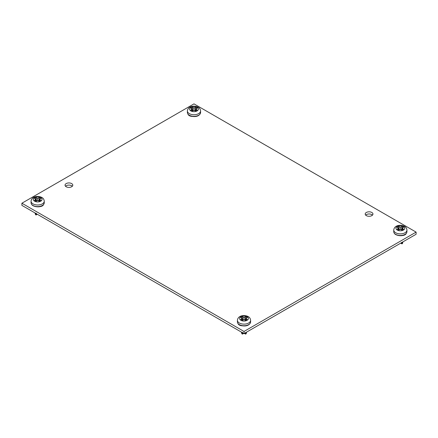 <?xml version="1.0" encoding="UTF-8"?>
<svg xmlns="http://www.w3.org/2000/svg" width="438" height="438" viewBox="0 0 438 438"><rect width="100%" height="100%" fill="white"/><g stroke="black" fill="none" stroke-linecap="round" stroke-linejoin="round"><path stroke-width="0.66" d="M21.9 203.221L21.9 205.378L244.015 333.614L416.1 234.264L416.1 232.107L193.985 103.872L21.9 203.221L244.015 331.457L416.1 232.107M365.681 215.135A3.871 2.234 180 0 1 366.338 214.631A3.871 2.234 180 0 1 372.47 215.135M65.53 186.249A3.871 2.234 180 0 1 66.187 185.75A3.871 2.234 180 0 1 72.319 186.249M244.015 333.614L244.015 331.457M400.814 235.469A4.424 2.551 0 0 0 406.19 233.558M38.133 206.588A4.424 2.551 0 0 0 43.51 204.677M188.137 114.422A4.424 2.551 0 0 0 193.514 116.333M238.162 323.813A4.424 2.551 0 0 0 243.539 325.724M366.338 212.474A3.871 2.234 180 0 1 370.559 211.987A3.871 2.234 180 0 1 372.952 214.056A3.871 2.234 180 0 1 371.813 215.633A3.871 2.234 180 0 1 367.591 216.12A3.871 2.234 180 0 1 365.204 214.056A3.871 2.234 180 0 1 366.338 212.474M66.187 183.593A3.871 2.234 180 0 1 70.408 183.106A3.871 2.234 180 0 1 72.796 185.17A3.871 2.234 180 0 1 71.662 186.752A3.871 2.234 180 0 1 67.441 187.24A3.871 2.234 180 0 1 65.048 185.17A3.871 2.234 180 0 1 66.187 183.593M401.602 242.428L401.969 243.873L400.71 243.15M402.812 242.444L401.953 243.501M402.785 242.57L402.61 243.161A2.3 1.325 180 0 1 401.969 243.873M398.257 228.083L397.918 226.145A4.396 2.54 0 0 1 402.768 226.145A4.396 2.54 180 0 1 403.453 226.468A4.396 2.54 180 0 1 404.011 226.862L402.298 228.264L404.011 229.665A4.396 2.54 180 0 1 402.768 230.383L400.343 229.392L397.918 230.383A4.396 2.54 180 0 1 397.233 230.059A4.396 2.54 180 0 1 396.675 229.665L398.388 228.264L396.675 226.862A4.396 2.54 180 0 1 397.918 226.145L400.343 227.136L402.768 226.145L402.429 228.083M398.585 229.112L399.85 229.512M401.553 226.846L401.821 229.271L400.83 229.512M401.821 229.271L402.095 229.112M402.801 228.964L402.577 230.273M402.298 228.264L401.914 229.89M399.127 226.846L398.859 229.271M400.343 227.136L400.343 229.392M397.885 228.964L398.109 230.273M398.388 228.264L398.766 229.89M401.92 243.468L402.599 242.805M401.942 243.342L403.009 241.82M402.955 241.853L401.898 242.712M245.275 332.683L245.636 334.128L244.382 333.406M246.484 332.705L245.625 333.761M246.457 332.825L246.276 333.417A2.3 1.325 180 0 1 245.636 334.128M243.643 333.406L242.389 334.128A2.3 1.325 180 0 1 241.749 333.417L241.371 332.092M242.389 334.128L242.521 332.294M241.929 318.338L241.59 316.4A4.396 2.54 0 0 1 246.435 316.4A4.396 2.54 180 0 1 247.125 316.723A4.396 2.54 180 0 1 247.684 317.117L245.964 318.519L247.684 319.921A4.396 2.54 180 0 1 246.435 320.638L244.015 319.647L241.59 320.638A4.396 2.54 180 0 1 240.905 320.315A4.396 2.54 180 0 1 240.342 319.921L242.061 318.519L240.342 317.117A4.396 2.54 180 0 1 241.59 316.4L244.015 317.391L246.435 316.4L246.096 318.338M242.258 319.368L243.523 319.767M245.225 317.101L245.494 319.526L244.503 319.767M245.494 319.526L245.767 319.368M246.468 319.22L246.244 320.528M245.964 318.519L245.587 320.145M242.8 317.101L242.532 319.526M244.015 317.391L244.015 319.647M241.557 319.22L241.781 320.528M242.061 318.519L242.438 320.145M242.444 333.126L241.398 332.256M245.587 333.723L246.271 333.061M241.984 332.551L242.69 332.88M245.614 333.597L246.676 332.075M241.437 332.13L242.477 332.743M246.621 332.108L245.57 332.968M191.904 108.942L191.565 107.009A4.396 2.54 0 0 1 196.41 107.009A4.396 2.54 180 0 1 197.095 107.332A4.396 2.54 180 0 1 197.658 107.726L195.939 109.128L197.658 110.524A4.396 2.54 180 0 1 196.41 111.247L193.985 110.256L191.565 111.247A4.396 2.54 180 0 1 190.875 110.923A4.396 2.54 180 0 1 190.316 110.524L192.036 109.128L190.316 107.726A4.396 2.54 180 0 1 191.565 107.009L193.985 108L196.41 107.009L196.071 108.942M192.233 109.976L193.497 110.371M195.2 107.71L195.468 110.135L194.477 110.371M195.468 110.135L195.742 109.976M196.443 109.828L196.219 111.132M195.939 109.128L195.562 110.754M192.775 107.71L192.506 110.135M193.985 108L193.985 110.256M191.532 109.828L191.756 111.132M192.036 109.128L192.413 110.754M37.29 214.264L36.031 214.992A2.3 1.325 180 0 1 35.39 214.281L35.018 212.956M36.031 214.992L36.162 213.158M35.571 199.197L35.232 197.264A4.396 2.54 0 0 1 40.082 197.264A4.396 2.54 180 0 1 40.767 197.587A4.396 2.54 180 0 1 41.325 197.981L39.612 199.383L41.325 200.785A4.396 2.54 180 0 1 40.082 201.502L37.657 200.511L35.232 201.502A4.396 2.54 180 0 1 34.547 201.179A4.396 2.54 180 0 1 33.989 200.785L35.702 199.383L33.989 197.981A4.396 2.54 180 0 1 35.232 197.264L37.657 198.255L40.082 197.264L39.743 199.197M35.905 200.232L37.17 200.626M38.873 197.965L39.141 200.39L38.15 200.626M39.141 200.39L39.415 200.232M40.115 200.084L39.891 201.387M39.612 199.383L39.234 201.009M36.447 197.965L36.179 200.39M37.657 198.255L37.657 200.511M35.199 200.084L35.423 201.387M35.702 199.383L36.086 201.009M36.091 213.99L35.045 213.12M35.631 213.416L36.332 213.744M35.078 212.988L36.124 213.607M406.94 231.669A6.597 3.811 180 0 1 402.867 235.19A6.597 3.811 180 0 1 395.678 234.363A6.597 3.811 180 0 1 393.746 231.669C393.893 233 394.572 233.98 395.788 234.609C399.215 236.339 405.9 236.476 406.94 231.669L406.94 230.059C406.716 228.258 405.922 227.026 404.553 226.358C400.923 224.404 394.282 225.006 393.746 230.059A6.597 3.811 0 0 0 395.678 232.753A6.597 3.811 0 0 0 402.867 233.58A6.597 3.811 0 0 0 406.94 230.059M404.011 229.665A4.396 2.54 0 0 0 404.011 226.862M397.918 230.383A4.396 2.54 0 0 0 402.768 230.383M396.675 226.862A4.396 2.54 0 0 0 396.675 229.665M250.607 321.93A6.597 3.811 180 0 1 246.539 325.445A6.597 3.811 180 0 1 239.345 324.624A6.597 3.811 180 0 1 237.418 321.93C237.566 323.255 238.245 324.235 239.46 324.865C242.882 326.595 249.567 326.732 250.607 321.93L250.607 320.315C250.388 318.514 249.589 317.282 248.22 316.614C244.596 314.659 237.954 315.261 237.418 320.315A6.597 3.811 0 0 0 239.345 323.009A6.597 3.811 0 0 0 246.539 323.835A6.597 3.811 0 0 0 250.607 320.315M247.684 319.921A4.396 2.54 0 0 0 247.684 317.117M241.59 320.638A4.396 2.54 0 0 0 246.435 320.638M240.342 317.117A4.396 2.54 0 0 0 240.342 319.921M200.582 112.533A6.597 3.811 180 0 1 196.514 116.054A6.597 3.811 180 0 1 189.32 115.227A6.597 3.811 180 0 1 187.393 112.533C187.541 113.864 188.22 114.838 189.435 115.468C192.857 117.203 199.542 117.335 200.582 112.533L200.582 110.923C200.363 109.122 199.564 107.89 198.195 107.222C194.571 105.268 187.929 105.87 187.393 110.923A6.597 3.811 0 0 0 189.32 113.617A6.597 3.811 0 0 0 196.514 114.438A6.597 3.811 0 0 0 200.582 110.923M197.658 110.524A4.396 2.54 0 0 0 197.658 107.726M191.565 111.247A4.396 2.54 0 0 0 196.41 111.247M190.316 107.726A4.396 2.54 0 0 0 190.316 110.524M44.254 202.789A6.597 3.811 180 0 1 40.181 206.309A6.597 3.811 180 0 1 32.992 205.482A6.597 3.811 180 0 1 31.06 202.789C31.207 204.119 31.892 205.099 33.102 205.729C36.529 207.459 43.214 207.596 44.254 202.789L44.254 201.179C44.03 199.378 43.236 198.146 41.867 197.478C38.243 195.523 31.596 196.125 31.06 201.179A6.597 3.811 0 0 0 32.992 203.873A6.597 3.811 0 0 0 40.181 204.694A6.597 3.811 0 0 0 44.254 201.179M41.325 200.785A4.396 2.54 0 0 0 41.325 197.981M35.232 201.502A4.396 2.54 0 0 0 40.082 201.502M33.989 197.981A4.396 2.54 0 0 0 33.989 200.785M393.746 230.059L393.746 231.669M237.418 320.315L237.418 321.93M187.393 110.923L187.393 112.533M31.06 201.179L31.06 202.789"/></g></svg>
